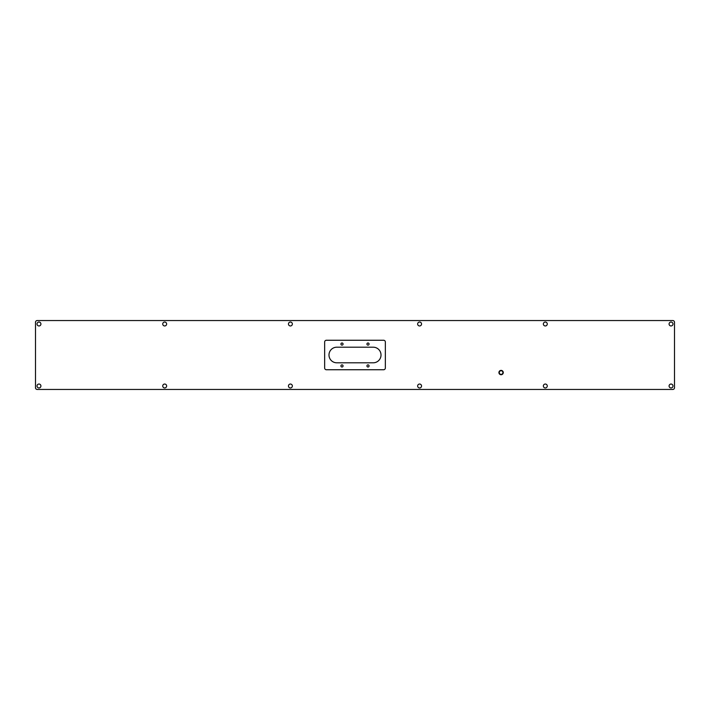 <?xml version="1.0" encoding="UTF-8"?>
<svg xmlns="http://www.w3.org/2000/svg" width="710" height="710" viewBox="0 0 710 710"><rect width="100%" height="100%" fill="white"/><g stroke="black" fill="none" stroke-linecap="round" stroke-linejoin="round"><path stroke-width="0.53" stroke-dasharray="3.55 2.66" d="M366.937 365.943A1.065 1.065 0 0 0 368.002 367.008A1.065 1.065 0 0 0 369.076 365.943A1.065 1.065 0 0 0 368.002 364.878A1.065 1.065 0 0 0 366.937 365.943M340.924 365.943A1.065 1.065 0 0 1 341.998 364.878A1.065 1.065 0 0 1 343.063 365.943A1.065 1.065 0 0 1 341.998 367.008A1.065 1.065 0 0 1 340.924 365.943M369.076 344.057A1.065 1.065 0 0 1 368.002 345.122A1.065 1.065 0 0 1 366.937 344.057A1.065 1.065 0 0 1 368.002 342.992A1.065 1.065 0 0 1 369.076 344.057M343.063 344.057A1.065 1.065 0 0 0 341.998 342.992A1.065 1.065 0 0 0 340.924 344.057A1.065 1.065 0 0 0 341.998 345.122A1.065 1.065 0 0 0 343.063 344.057M417.64 324A1.953 1.953 0 0 0 420.568 325.695A1.953 1.953 0 0 0 420.568 322.313A1.953 1.953 0 0 0 417.64 324M543.363 324A1.953 1.953 0 0 0 546.292 325.695A1.953 1.953 0 0 0 546.292 322.313A1.953 1.953 0 0 0 543.363 324M669.077 324A1.953 1.953 0 0 0 672.006 325.695A1.953 1.953 0 0 0 672.006 322.313A1.953 1.953 0 0 0 669.077 324M292.36 324A1.953 1.953 0 0 0 289.431 322.313A1.953 1.953 0 0 0 289.431 325.695A1.953 1.953 0 0 0 292.36 324M166.637 324A1.953 1.953 0 0 0 163.708 322.313A1.953 1.953 0 0 0 163.708 325.695A1.953 1.953 0 0 0 166.637 324M40.923 324A1.953 1.953 0 0 0 37.994 322.313A1.953 1.953 0 0 0 37.994 325.695A1.953 1.953 0 0 0 40.923 324M417.64 386A1.953 1.953 0 0 0 420.568 387.687A1.953 1.953 0 0 0 420.568 384.305A1.953 1.953 0 0 0 417.64 386M543.363 386A1.953 1.953 0 0 0 546.292 387.687A1.953 1.953 0 0 0 546.292 384.305A1.953 1.953 0 0 0 543.363 386M669.077 386A1.953 1.953 0 0 0 672.006 387.687A1.953 1.953 0 0 0 672.006 384.305A1.953 1.953 0 0 0 669.077 386M292.36 386A1.953 1.953 0 0 0 289.431 384.305A1.953 1.953 0 0 0 289.431 387.687A1.953 1.953 0 0 0 292.36 386M166.637 386A1.953 1.953 0 0 0 163.708 384.305A1.953 1.953 0 0 0 163.708 387.687A1.953 1.953 0 0 0 166.637 386M40.923 386A1.953 1.953 0 0 0 37.994 384.305A1.953 1.953 0 0 0 37.994 387.687A1.953 1.953 0 0 0 40.923 386M326.387 340.259A1.731 1.731 0 0 0 324.656 341.998L324.656 368.002A1.731 1.731 0 0 0 326.387 369.741L383.613 369.741A1.731 1.731 0 0 0 385.344 368.002L385.344 341.998A1.731 1.731 0 0 0 383.613 340.259L326.387 340.259M373.211 347.199L336.788 347.199A7.801 7.801 0 0 0 328.987 355A7.801 7.801 0 0 0 336.788 362.801L373.211 362.801A7.801 7.801 0 0 0 381.013 355A7.801 7.801 0 0 0 373.211 347.199M674.5 322.269A1.731 1.731 0 0 0 672.769 320.538L37.231 320.538A1.731 1.731 0 0 0 35.5 322.269L35.5 387.731A1.731 1.731 0 0 0 37.231 389.462L672.769 389.462A1.731 1.731 0 0 0 674.5 387.731L674.5 322.269M501.091 370.389A2.165 2.165 0 0 0 499.219 373.637A2.165 2.165 0 0 0 502.973 373.637A2.165 2.165 0 0 0 501.091 370.389M501.091 370.735A1.819 1.819 0 0 1 502.671 373.469A1.819 1.819 0 0 1 499.521 373.469A1.819 1.819 0 0 1 501.091 370.735"/><path stroke-width="1.06" d="M366.937 365.943A1.065 1.065 0 0 1 368.534 365.02A1.065 1.065 0 0 1 368.534 366.866A1.065 1.065 0 0 1 366.937 365.943M343.063 365.943A1.065 1.065 0 0 1 341.466 366.866A1.065 1.065 0 0 1 341.466 365.02A1.065 1.065 0 0 1 343.063 365.943M366.937 344.057A1.065 1.065 0 0 1 368.534 343.134A1.065 1.065 0 0 1 368.534 344.98A1.065 1.065 0 0 1 366.937 344.057M343.063 344.057A1.065 1.065 0 0 1 341.466 344.98A1.065 1.065 0 0 1 341.466 343.134A1.065 1.065 0 0 1 343.063 344.057M417.64 324A1.953 1.953 0 0 1 420.568 322.313A1.953 1.953 0 0 1 420.568 325.695A1.953 1.953 0 0 1 417.64 324M543.363 324A1.953 1.953 0 0 1 546.292 322.313A1.953 1.953 0 0 1 546.292 325.695A1.953 1.953 0 0 1 543.363 324M669.077 324A1.953 1.953 0 0 1 672.006 322.313A1.953 1.953 0 0 1 672.006 325.695A1.953 1.953 0 0 1 669.077 324M292.36 324A1.953 1.953 0 0 1 289.431 325.695A1.953 1.953 0 0 1 289.431 322.313A1.953 1.953 0 0 1 292.36 324M166.637 324A1.953 1.953 0 0 1 163.708 325.695A1.953 1.953 0 0 1 163.708 322.313A1.953 1.953 0 0 1 166.637 324M40.923 324A1.953 1.953 0 0 1 37.994 325.695A1.953 1.953 0 0 1 37.994 322.313A1.953 1.953 0 0 1 40.923 324M417.64 386A1.953 1.953 0 0 1 420.568 384.305A1.953 1.953 0 0 1 420.568 387.687A1.953 1.953 0 0 1 417.64 386M543.363 386A1.953 1.953 0 0 1 546.292 384.305A1.953 1.953 0 0 1 546.292 387.687A1.953 1.953 0 0 1 543.363 386M669.077 386A1.953 1.953 0 0 1 672.006 384.305A1.953 1.953 0 0 1 672.006 387.687A1.953 1.953 0 0 1 669.077 386M292.36 386A1.953 1.953 0 0 1 289.431 387.687A1.953 1.953 0 0 1 289.431 384.305A1.953 1.953 0 0 1 292.36 386M166.637 386A1.953 1.953 0 0 1 163.708 387.687A1.953 1.953 0 0 1 163.708 384.305A1.953 1.953 0 0 1 166.637 386M40.923 386A1.953 1.953 0 0 1 37.994 387.687A1.953 1.953 0 0 1 37.994 384.305A1.953 1.953 0 0 1 40.923 386M326.387 340.259A1.731 1.731 0 0 0 324.656 341.998L324.656 368.002A1.731 1.731 0 0 0 326.387 369.741L383.613 369.741A1.731 1.731 0 0 0 385.344 368.002L385.344 341.998A1.731 1.731 0 0 0 383.613 340.259L326.387 340.259M373.211 362.801L336.788 362.801A7.801 7.801 0 0 1 328.987 355A7.801 7.801 0 0 1 336.788 347.199L373.211 347.199A7.801 7.801 0 0 1 381.013 355A7.801 7.801 0 0 1 373.211 362.801M672.769 320.538A1.731 1.731 0 0 1 674.5 322.269L674.5 387.731A1.731 1.731 0 0 1 672.769 389.462L37.231 389.462A1.731 1.731 0 0 1 35.5 387.731L35.5 322.269A1.731 1.731 0 0 1 37.231 320.538L672.769 320.538M501.091 374.729A2.165 2.165 0 0 1 499.219 371.472A2.165 2.165 0 0 1 502.973 371.472A2.165 2.165 0 0 1 501.091 374.729M501.091 374.374A1.819 1.819 0 0 0 502.911 372.555A1.819 1.819 0 0 0 501.091 370.735A1.819 1.819 0 0 0 499.272 372.555A1.819 1.819 0 0 0 501.091 374.374"/></g></svg>
